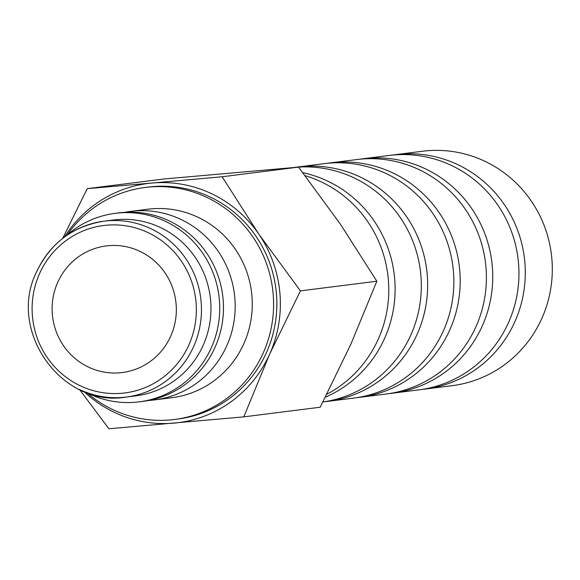 <?xml version="1.0" encoding="UTF-8"?>
<svg xmlns="http://www.w3.org/2000/svg" width="580" height="580" viewBox="0 0 580 580"><rect width="100%" height="100%" fill="white"/><g stroke="black" fill="none" stroke-linecap="round" stroke-linejoin="round"><path stroke-width="0.87" d="M124.975 212.302A95.019 92.438 82.8 0 1 130.812 211.367A95.019 92.438 82.8 0 1 181.359 219.631A95.019 92.438 82.8 0 1 234.131 320.573A95.019 92.438 82.8 0 1 154.606 399.91A95.019 92.438 82.8 0 1 148.719 400.454M154.606 399.91L171.687 397.75A95.019 92.438 -97.2 0 0 251.22 318.42A95.019 92.438 -97.2 0 0 198.447 217.471A95.019 92.438 -97.2 0 0 147.893 209.213L130.812 211.367M66.185 235.828A95.019 92.438 82.8 0 1 115.347 213.324L119.088 212.845A95.019 92.438 82.8 0 1 169.643 221.111A95.019 92.438 82.8 0 1 222.415 322.052A95.019 92.438 82.8 0 1 142.883 401.389L139.142 401.86A95.019 92.438 82.8 0 1 88.595 393.602A95.019 92.438 82.8 0 1 85.927 392.268M115.347 213.324A95.019 92.438 82.8 0 1 165.902 221.582A95.019 92.438 82.8 0 1 218.674 322.531A95.019 92.438 82.8 0 1 139.142 401.86M36.83 271.527A88.639 86.231 82.8 0 1 104.11 221.168L113.615 219.972A88.639 86.231 82.8 0 1 160.769 227.679A88.639 86.231 82.8 0 1 209.996 321.842A88.639 86.231 82.8 0 1 135.807 395.85L126.302 397.046A88.639 86.231 82.8 0 1 79.148 389.339M87.007 392.82A116.928 113.76 -97.2 0 0 112.223 409.328A116.928 113.76 -97.2 0 0 174.428 419.492A116.928 113.76 -97.2 0 0 272.303 321.864A116.928 113.76 -97.2 0 0 207.357 197.642A116.928 113.76 -97.2 0 0 145.152 187.478A116.928 113.76 -97.2 0 0 67.091 235.03M174.428 419.492L177.683 419.079A116.928 113.76 -97.2 0 0 275.558 321.458A116.928 113.76 -97.2 0 0 210.612 197.229A116.928 113.76 -97.2 0 0 148.407 187.064L145.152 187.478M64.438 237.089A120.546 117.276 82.8 0 1 152.221 183.019L87.239 188.652L163.661 179.01L298.562 167.12L340.17 223.858L376.833 281.227L350.994 343.911L320.211 407.225L243.788 416.868L269.635 354.184A120.546 117.276 82.8 0 1 173.869 423.125A120.546 117.276 82.8 0 1 114.006 412.191A120.546 117.276 82.8 0 1 83.926 391.486M212.084 193.952A120.546 117.276 82.8 0 1 258.81 234.131L222.14 176.762L152.221 183.019A120.546 117.276 82.8 0 1 212.084 193.952M79.619 389.601L108.888 428.758L243.788 416.868M392.341 155.099A118.146 114.941 82.8 0 1 395.502 154.65L422.523 151.242A118.146 114.941 82.8 0 1 485.38 161.516A118.146 114.941 82.8 0 1 551 287.035A118.146 114.941 82.8 0 1 452.11 385.678L425.082 389.086A118.146 114.941 82.8 0 1 421.914 389.441M395.502 154.65A118.146 114.941 82.8 0 1 458.36 164.923A118.146 114.941 82.8 0 1 523.979 290.442A118.146 114.941 82.8 0 1 425.082 389.086M359.796 159.203A118.146 114.941 82.8 0 1 362.957 158.76L389.165 155.454A118.146 114.941 82.8 0 1 452.023 165.721A118.146 114.941 82.8 0 1 517.643 291.247A118.146 114.941 82.8 0 1 418.753 389.883L392.544 393.197A118.146 114.941 82.8 0 1 389.368 393.552M362.957 158.76A118.146 114.941 82.8 0 1 425.814 169.034A118.146 114.941 82.8 0 1 491.434 294.553A118.146 114.941 82.8 0 1 392.544 393.197M327.25 163.313A118.146 114.941 82.8 0 1 330.411 162.864L356.62 159.558A118.146 114.941 82.8 0 1 419.478 169.831A118.146 114.941 82.8 0 1 485.098 295.351A118.146 114.941 82.8 0 1 386.208 393.994L359.999 397.3A118.146 114.941 82.8 0 1 356.823 397.655M330.411 162.864A118.146 114.941 82.8 0 1 393.269 173.137A118.146 114.941 82.8 0 1 458.889 298.656A118.146 114.941 82.8 0 1 359.999 397.3M294.705 167.417A118.146 114.941 82.8 0 1 297.866 166.975L324.075 163.669A118.146 114.941 82.8 0 1 386.933 173.935A118.146 114.941 82.8 0 1 452.552 299.461A118.146 114.941 82.8 0 1 353.662 398.098L327.454 401.411A118.146 114.941 82.8 0 1 324.278 401.766M297.866 166.975A118.146 114.941 82.8 0 1 360.724 177.241A118.146 114.941 82.8 0 1 426.343 302.767A118.146 114.941 82.8 0 1 327.454 401.411M293.139 167.584A118.146 114.941 82.8 0 1 354.387 178.046A118.146 114.941 82.8 0 1 420.145 302.644A118.146 114.941 82.8 0 1 322.922 401.962M302.861 172.695A118.146 114.941 82.8 0 1 328.178 181.351A118.146 114.941 82.8 0 1 395.103 290.689A118.146 114.941 82.8 0 1 325.365 397.184M305.167 175.704A118.146 114.941 82.8 0 1 321.849 182.149A118.146 114.941 82.8 0 1 388.745 287.035A118.146 114.941 82.8 0 1 326.866 394.226M140.193 251.466A63.814 62.089 82.8 0 1 175.638 319.268A63.814 62.089 82.8 0 1 122.221 372.548A63.814 62.089 82.8 0 1 88.269 367.002A63.814 62.089 82.8 0 1 52.823 299.2A63.814 62.089 82.8 0 1 106.241 245.92A63.814 62.089 82.8 0 1 140.193 251.466M258.81 234.131A120.546 117.276 82.8 0 1 269.635 354.184L300.418 290.87L258.81 234.131M87.239 188.652L62.647 238.445M222.14 176.762L298.562 167.12M300.418 290.87L376.833 281.227M151.264 228.875A88.639 86.231 82.8 0 1 193.575 346.688A88.639 86.231 82.8 0 1 126.302 397.046C61.98 408.342 6.684 330.825 36.714 271.592C50.656 242.861 73.123 226.055 104.11 221.168A88.639 86.231 82.8 0 1 151.264 228.875M39.621 273.455A84.383 82.092 82.8 0 1 148.56 232.848A84.383 82.092 82.8 0 1 188.841 345.006A84.383 82.092 82.8 0 1 79.902 385.613A84.383 82.092 82.8 0 1 39.621 273.455"/></g></svg>
